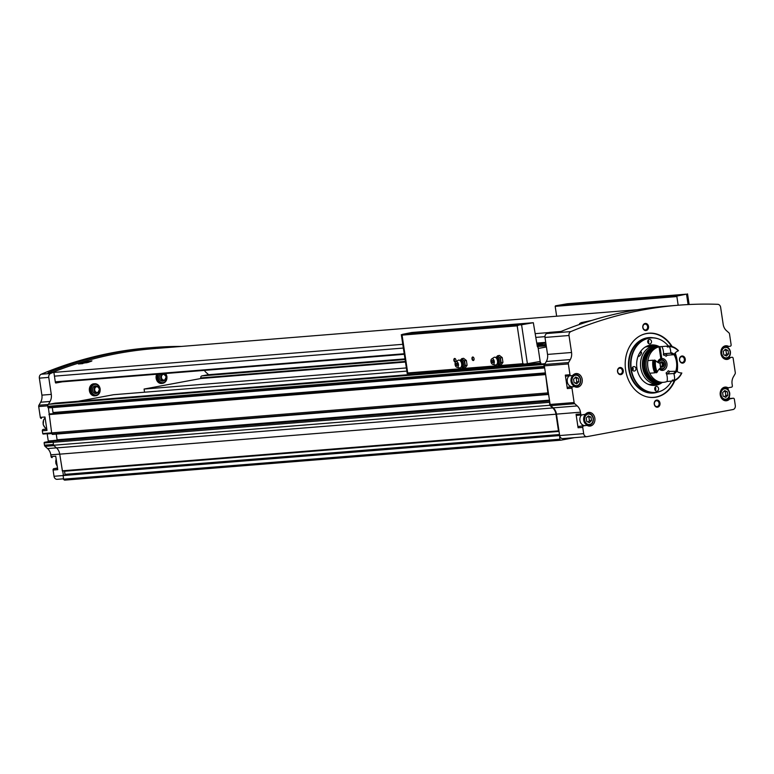 <?xml version="1.0" encoding="UTF-8"?>
<svg xmlns="http://www.w3.org/2000/svg" width="774" height="774" viewBox="0 0 774 774"><rect width="100%" height="100%" fill="white"/><g stroke="black" fill="none" stroke-linecap="round" stroke-linejoin="round"><path stroke-width="1.16" d="M80.061 363.006L91.961 360.868L88.333 362.338L78.426 363.993L80.061 363.006L91.042 361.439M156.038 348.474L153.368 348.687A522.827 424.046 85.4 0 0 52.351 372.4M582.048 323.59L579.542 323.638L581.177 322.652L591.936 320.388M637.389 309.706L156.745 348.416M581.177 322.652L588.404 321.5M93.915 383.798A6.028 4.896 85.4 0 0 89.349 390.212A6.028 4.896 85.4 0 0 94.883 395.814L95.928 395.688A5.979 4.857 85.4 0 0 100.059 388.848A5.979 4.857 85.4 0 0 94.97 383.759A5.979 4.857 85.4 0 0 90.442 390.125A5.979 4.857 85.4 0 0 95.928 395.688C99.004 394.885 100.407 392.602 100.156 388.848C99.478 385.636 97.747 383.943 94.97 383.759L93.915 383.798M156.745 374.229A6.028 4.896 85.4 0 0 156.899 380.614A6.028 4.896 85.4 0 0 161.64 383.43L162.685 383.294A5.979 4.857 85.4 0 0 166.807 376.464A5.979 4.857 85.4 0 0 165.646 373.513M48.327 372.749A0.6 0.484 85.4 0 0 48.201 372.739L53.425 372.313A0.6 0.484 85.4 0 1 53.948 372.826L55.389 382.491A0.6 0.484 85.4 0 0 55.96 382.985L62.094 381.853M53.425 372.313A0.6 0.484 85.4 0 0 53.3 372.342A522.827 424.046 85.4 0 0 50.591 373.474A3.58 2.902 85.4 0 0 48.752 377.393L51.287 394.382A9.549 7.75 85.4 0 1 50.049 401.464L48.327 404.473A1.79 1.451 85.4 0 0 48.269 404.579A1.79 1.451 85.4 0 0 47.688 406.34L48.317 407.917L544.654 367.94L550.111 404.463A1.79 1.451 85.4 0 0 550.72 405.644L553.226 407.859A9.549 7.75 85.4 0 1 556.458 414.119L559.66 435.559A3.58 2.902 85.4 0 0 562.814 438.597A3.58 2.902 85.4 0 0 563.056 438.568M55.293 403.128A1.79 1.451 85.4 0 0 55.051 403.148L48.849 404.299A1.79 1.451 85.4 0 0 48.269 404.579M406.766 371.104L113.575 394.711L78.174 401.28M208.351 374.722A1.79 1.451 85.4 0 0 208.109 374.742L201.908 375.893A1.79 1.451 85.4 0 0 200.747 377.925L200.834 378.515L144.09 389.051L144.564 392.215M208.632 374.693L206.145 372.497A9.549 7.75 85.4 0 1 204.404 370.388M181.435 346.423A522.827 424.046 85.4 0 0 152.846 347.536A522.827 424.046 85.4 0 0 48.085 372.768L53.3 372.342M152.846 347.536L148.666 347.874A522.827 424.046 85.4 0 0 41.196 374.229A3.58 2.902 85.4 0 0 39.358 378.147L41.893 395.137L51.287 394.382M57.557 468.376L53.861 468.676A1.19 0.968 85.4 0 0 53.087 470.031L54.016 476.281A3.58 2.902 85.4 0 0 57.17 479.319A3.58 2.902 85.4 0 0 57.411 479.29M53.861 468.676L56.957 468.096A1.79 1.451 85.4 0 1 57.199 468.077M47.146 433.73A0.6 0.484 85.4 0 1 47.195 433.914L48.259 440.996A0.6 0.484 85.4 0 1 47.872 441.673L44.534 442.293A0.6 0.484 85.4 0 0 44.137 442.97L44.476 445.185A1.79 1.451 85.4 0 0 45.076 446.356L47.582 448.581A9.549 7.75 85.4 0 1 50.813 454.831L51.074 456.583A1.19 0.968 85.4 0 0 52.206 457.589L52.129 457.598M46.798 429.173L43.102 429.464A1.19 0.968 85.4 0 0 42.328 430.828L42.734 433.537A0.6 0.484 85.4 0 0 43.296 434.04L51.8 433.353L43.257 434.04M43.102 429.464L44.292 429.251A1.79 1.451 85.4 0 1 44.534 429.231M41.893 395.137A9.549 7.75 85.4 0 1 40.654 402.219L38.932 405.228A1.79 1.451 85.4 0 0 38.7 406.563L40.316 417.38A1.19 0.968 85.4 0 0 41.448 418.386L41.37 418.395M674.86 380.527A32.227 26.142 -94.6 0 1 653.972 397.439A32.227 26.142 -94.6 0 1 625.634 370.098A32.227 26.142 -94.6 0 1 648.796 333.188A32.227 26.142 -94.6 0 1 672.132 346.549M675.199 352.944A32.227 26.142 -94.6 0 1 677.221 371.617M679.514 360.094A3.58 2.902 -94.6 0 1 683.345 356.233A3.58 2.902 -94.6 0 1 684.264 362.358A3.58 2.902 -94.6 0 1 679.514 360.094M654.243 404.173A3.58 2.902 -94.6 0 1 658.084 400.313A3.58 2.902 -94.6 0 1 658.993 406.437A3.58 2.902 -94.6 0 1 654.243 404.173M617.526 371.597A3.58 2.902 -94.6 0 1 621.358 367.737A3.58 2.902 -94.6 0 1 622.277 373.871A3.58 2.902 -94.6 0 1 617.526 371.597M642.797 327.528A3.58 2.902 -94.6 0 1 646.629 323.667A3.58 2.902 -94.6 0 1 647.538 329.792A3.58 2.902 -94.6 0 1 642.797 327.528M581.7 414.951L577.201 415.319A1.19 0.968 85.4 0 1 576.069 414.313L578.081 427.751A1.19 0.968 85.4 0 1 578.855 426.397L586.605 425.448A1.79 1.451 85.4 0 1 587.389 425.565A6.86 5.563 85.4 0 0 589.914 426.087A6.86 5.563 85.4 0 0 594.916 418.792A6.86 5.563 85.4 0 0 588.811 412.397A6.86 5.563 85.4 0 0 585.657 413.974A1.79 1.451 85.4 0 1 584.951 414.361L581.864 414.941A1.19 0.968 85.4 0 1 580.732 413.935L580.471 412.184A9.549 7.75 85.4 0 0 577.24 405.924L553.226 407.859M583.519 426.019A1.19 0.968 85.4 0 0 582.745 427.383L583.673 433.634A3.58 2.902 85.4 0 0 586.818 436.671A3.58 2.902 85.4 0 0 587.06 436.633L732.968 409.552A3.58 2.902 85.4 0 0 735.3 405.489L734.362 399.239A1.19 0.968 85.4 0 0 733.239 398.233L730.143 398.813A1.79 1.451 85.4 0 0 729.437 399.2A6.86 5.563 85.4 0 1 726.283 400.777A6.86 5.563 85.4 0 1 720.188 394.382A6.86 5.563 85.4 0 1 725.18 387.087A6.86 5.563 85.4 0 1 727.705 387.61A1.79 1.451 85.4 0 0 728.489 387.726L731.575 387.155A1.19 0.968 85.4 0 0 732.359 385.791L732.098 384.039A9.549 7.75 85.4 0 1 733.336 376.957L735.058 373.948A1.79 1.451 85.4 0 0 735.29 372.623L733.142 358.265A1.19 0.968 85.4 0 0 732.011 357.259L730.83 357.482A1.79 1.451 85.4 0 0 730.124 357.869A6.86 5.563 85.4 0 1 726.97 359.446A6.86 5.563 85.4 0 1 720.865 353.05A6.86 5.563 85.4 0 1 725.867 345.755A6.86 5.563 85.4 0 1 728.392 346.278A1.79 1.451 85.4 0 0 729.176 346.394L730.356 346.172A1.19 0.968 85.4 0 0 731.13 344.817L729.524 334.02A1.848 1.5 85.4 0 0 728.895 332.81L726.409 330.604A9.549 7.75 85.4 0 1 723.177 324.345L720.633 307.355A3.58 2.902 85.4 0 0 717.759 304.308A522.827 424.046 85.4 0 0 678.324 305.217A522.827 424.046 85.4 0 0 570.844 331.582A3.58 2.902 85.4 0 0 569.006 335.5L571.551 352.489L547.537 354.424A9.549 7.75 85.4 0 1 546.299 361.506L544.586 364.496A1.848 1.5 85.4 0 0 544.345 365.87L544.654 367.94M569.519 386.952A1.79 1.451 85.4 0 0 569.277 386.971L568.097 387.193A1.19 0.968 85.4 0 0 567.313 388.548L565.31 375.109L569.974 374.732L568.358 363.935A1.848 1.5 85.4 0 1 568.6 362.561L570.312 359.571A9.549 7.75 85.4 0 0 571.551 352.489M569.974 374.732A1.19 0.968 85.4 0 0 571.106 375.729L572.286 375.516A1.79 1.451 85.4 0 0 572.992 375.119A6.86 5.563 85.4 0 1 576.146 373.552A6.86 5.563 85.4 0 1 582.251 379.947A6.86 5.563 85.4 0 1 577.249 387.232A6.86 5.563 85.4 0 1 574.724 386.719A1.79 1.451 85.4 0 0 573.94 386.594L572.76 386.816A1.19 0.968 85.4 0 0 571.976 388.171L574.124 402.538A1.79 1.451 85.4 0 0 574.734 403.709L577.24 405.924M729.543 398.533L729.282 396.83M728.228 389.767L727.937 387.774M648.477 333.217A32.227 26.142 -94.6 0 1 658.035 334.765A32.227 26.142 -94.6 0 1 658.161 334.813M662.95 394.343A32.227 26.142 -94.6 0 1 662.834 394.411A32.227 26.142 -94.6 0 1 653.653 397.468M48.414 407.908L51.655 432.869L52.458 434.417L548.621 394.459L547.895 392.911L545.573 374.074M40.316 417.38L44.979 417.002L46.991 430.45L42.328 430.828M62.742 470.998L63.381 475.265M51.074 456.583L55.738 456.215L57.75 469.654L53.087 470.031M53.861 440.454L549.53 400.545L53.861 440.454L53.058 441.006L53.503 445.253L56.502 447.914A9.549 7.75 85.4 0 1 59.733 454.164L62.433 471.027L558.615 431.06M559.312 435.336L63.1 475.294L63.584 479.416A4.779 3.87 85.4 0 0 64.658 480.141L560.908 440.183L574.463 437.658M549.792 332.365A0.6 0.484 85.4 0 0 549.55 332.385A522.827 424.046 85.4 0 0 546.831 333.517A3.58 2.902 85.4 0 0 544.993 337.435L547.537 354.424M678.324 305.217L665.795 306.233A522.827 424.046 85.4 0 0 561.034 331.456L549.55 332.385M544.519 364.622A1.79 1.451 85.4 0 0 543.929 366.373L544.528 367.96L48.278 407.917M53.367 440.551L549.54 400.593L549.743 405.286L552.752 407.946A9.549 7.75 85.4 0 1 555.984 414.206L558.47 430.866L558.973 430.924M559.631 435.365L559.834 439.448A4.779 3.87 85.4 0 0 560.908 440.183M53.058 442.302L549.308 402.345M53.503 445.253L549.743 405.286M51.655 432.869L547.895 392.911M200.834 378.515L405.412 362.048M144.09 389.051L406.292 367.94M56.25 434.108L57.092 439.796A2.98 2.419 85.4 0 0 57.179 440.183M64.813 475.149A0.958 0.774 85.4 0 0 65.006 474.346L64.542 471.231A0.958 0.774 85.4 0 0 64.416 470.863M49.894 413.926L545.564 374.006L49.323 414.032M55.196 413.5A1.79 1.451 85.4 0 0 54.49 413.064L545.486 373.523M52.284 407.598L53.019 412.542L54.49 413.064M642.933 327.46A2.932 2.38 -94.6 0 1 645.042 324.103A2.932 2.38 -94.6 0 1 647.644 326.831A2.932 2.38 -94.6 0 1 645.516 329.947A2.932 2.38 -94.6 0 1 642.933 327.46M617.671 371.539A2.932 2.38 -94.6 0 1 619.771 368.172A2.932 2.38 -94.6 0 1 622.383 370.91A2.932 2.38 -94.6 0 1 620.245 374.026A2.932 2.38 -94.6 0 1 617.671 371.539M654.388 404.105A2.932 2.38 -94.6 0 1 656.497 400.748A2.932 2.38 -94.6 0 1 659.1 403.477A2.932 2.38 -94.6 0 1 656.971 406.592A2.932 2.38 -94.6 0 1 654.388 404.105M679.649 360.026A2.932 2.38 -94.6 0 1 681.759 356.669A2.932 2.38 -94.6 0 1 684.371 359.407A2.932 2.38 -94.6 0 1 682.233 362.522A2.932 2.38 -94.6 0 1 679.649 360.026M649.415 345.281A20.288 16.457 -94.6 0 1 653.227 346.123M656.275 383.962A20.288 16.457 -94.6 0 1 652.646 385.404M662.022 382.598A20.288 16.457 -94.6 0 1 654.746 385.404A20.288 16.457 -94.6 0 1 636.905 368.182A20.288 16.457 -94.6 0 1 651.495 344.952A20.288 16.457 -94.6 0 1 659.119 346.549M671.561 381.127A27.322 22.165 -94.6 0 1 663.366 389.806A27.322 22.165 -94.6 0 1 631.294 369.227A27.322 22.165 -94.6 0 1 659.293 339.225A27.322 22.165 -94.6 0 1 668.417 346.036M647.693 341.944A2.39 1.935 -94.6 0 1 651.524 341.44A2.39 1.935 -94.6 0 1 647.693 341.944M654.736 389.109A2.39 1.935 -94.6 0 1 658.577 388.606A2.39 1.935 -94.6 0 1 654.736 389.109M632.145 369.072A2.39 1.935 -94.6 0 1 635.976 368.559A2.39 1.935 -94.6 0 1 632.145 369.072M663.25 389.873A27.458 22.272 -94.6 0 1 663.134 389.941A27.458 22.272 -94.6 0 1 655.046 392.563A27.458 22.272 -94.6 0 1 630.907 369.266A27.458 22.272 -94.6 0 1 650.634 337.832A27.458 22.272 -94.6 0 1 659.042 339.128A27.458 22.272 -94.6 0 1 659.167 339.176M641.017 335.345A32.102 26.035 -94.6 0 1 658.287 334.861A32.102 26.035 -94.6 0 1 671.532 346.384M674.86 353.321A32.102 26.035 -94.6 0 1 676.805 371.327M674.299 380.789A32.102 26.035 -94.6 0 1 663.066 394.276A32.102 26.035 -94.6 0 1 645.942 396.569M648.07 340.057A2.39 1.935 -94.6 0 1 648.341 343.356M632.522 367.176A2.39 1.935 -94.6 0 1 632.793 370.475M655.123 387.223A2.39 1.935 -94.6 0 1 655.385 390.522M723.584 346.578A6.86 5.563 85.4 0 1 723.729 346.655A1.79 1.451 85.4 0 0 724.241 346.791M565.31 375.109A1.19 0.968 85.4 0 0 566.442 376.106L570.941 375.748M569.103 375.903A5.969 4.838 85.4 0 0 567.477 382.608A5.969 4.838 85.4 0 0 572.257 386.729M722.897 387.909A6.86 5.563 85.4 0 1 723.042 387.977A1.79 1.451 85.4 0 0 723.564 388.122M728.731 398.6A1.19 0.968 85.4 0 0 728.576 398.61L733.239 398.233M727.995 398.716L728.576 398.61M578.855 426.397L586.605 425.448M581.535 414.97A5.969 4.838 85.4 0 0 580.19 421.627A5.969 4.838 85.4 0 0 584.921 425.584M728.063 350.496L728.566 353.902L726.438 356.04L723.796 354.782L723.293 351.377L725.422 349.238L728.063 350.496L724.638 350.032M578.342 378.283L578.846 381.688L576.717 383.836L574.085 382.579L573.573 379.173L575.701 377.025L578.342 378.283L574.918 377.818M727.376 391.828L727.879 395.233L725.751 397.372L723.119 396.114L722.606 392.708L724.735 390.57L727.376 391.828L723.951 391.354M591.007 417.138L591.52 420.543L589.382 422.681L586.75 421.424L586.237 418.018L588.366 415.88L591.007 417.138L587.582 416.664M725.132 355.421L726.476 354.066L728.566 353.902M726.476 354.066L725.973 350.661M588.085 422.062L589.43 420.708L591.52 420.543M589.43 420.708L588.917 417.302M724.454 396.752L725.799 395.398L727.879 395.233M725.799 395.398L725.286 391.992M575.421 383.207L576.765 381.853L578.846 381.688M576.765 381.853L576.253 378.457M55.399 382.54L56.87 382.269M582.435 323.455L579.919 323.58L585.492 322.439M82.837 363.616L78.793 363.935L81.357 363.296L88.855 362.184M85.866 362.783L86.998 362.696M163.382 373.697L166.284 376.725L164.572 380.44A3.444 2.796 85.4 0 0 166.236 376.715A3.444 2.796 85.4 0 0 164.04 373.881A3.444 2.796 85.4 0 0 160.731 377.741A3.444 2.796 85.4 0 0 164.572 380.44L163.575 380.914A3.851 3.125 -94.6 0 1 159.289 377.896A3.851 3.125 -94.6 0 1 160.847 373.9M92.541 390.28A3.851 3.125 -94.6 0 1 96.237 385.965L97.282 386.274A3.444 2.796 85.4 0 0 93.983 390.135A3.444 2.796 85.4 0 0 97.814 392.834A3.444 2.796 85.4 0 0 99.478 389.109A3.444 2.796 85.4 0 0 97.282 386.274L99.536 389.109L97.814 392.834L96.827 393.298A3.851 3.125 -94.6 0 1 92.541 390.28M537.05 344.682L539.333 344.44L537.079 344.885M533.334 322.71L411.729 332.501A637.428 31.202 -8.5 0 0 402.335 334.368L521.579 324.77A637.428 31.202 -8.5 0 0 533.334 322.71L537.282 346.22L538.124 347.758A2.39 1.935 85.4 0 0 539.594 348.223L546.415 346.955M453.874 360.307A1.79 1.045 79.5 0 1 454.261 358.633A1.79 1.045 79.5 0 1 455.431 358.855A1.79 1.045 79.5 0 1 455.886 361.313A1.79 1.045 79.5 0 1 454.802 361.913A1.79 1.045 79.5 0 1 453.874 360.307M471.976 358.846A1.79 1.045 79.5 0 1 472.353 357.182A1.79 1.045 79.5 0 1 473.524 357.404A1.79 1.045 79.5 0 1 473.978 359.852A1.79 1.045 79.5 0 1 472.904 360.452A1.79 1.045 79.5 0 1 471.976 358.846M407.211 373.513L401.319 334.649L402.074 335.123L517.196 325.854L518.541 325.225M418.966 372.613A1.79 1.451 85.4 0 1 419.044 372.942L540.842 363.132A1.79 1.451 85.4 0 0 540.242 361.971L539.043 361.642A637.428 31.202 171.5 0 1 527.394 363.683L524.482 364.119M619.5 300.002L627.937 298.967L619.5 300.002M644.21 298.009L651.708 297.09L644.21 298.009M595.487 301.937L602.985 301.018L595.487 301.937M571.125 303.892L578.633 302.973L571.125 303.892M668.562 296.045L676.07 295.136L668.562 296.045M567.284 303.756A637.428 31.202 -8.5 0 0 555.529 305.817L677.144 296.016A637.428 31.202 -8.5 0 0 686.528 294.149L567.284 303.756M463.104 329.027L471.54 327.992L463.104 329.027M487.813 327.034L495.312 326.125L487.813 327.034M439.09 330.962L446.598 330.043L439.09 330.962M414.729 332.926L422.236 332.007L414.729 332.926M512.175 325.08L519.673 324.161L512.175 325.08M407.143 373.561L407.724 372.971L522.847 363.703L524.569 364.109M540.842 363.132L540.978 364.012M419.044 372.942L419.179 373.823M555.529 305.817L555.181 306.359L676.873 296.558L677.144 296.016M555.181 306.359L556.651 316.208M676.873 296.558L678.169 305.237M537.108 345.069L542.303 344.004L537.03 344.517M538.124 347.758L540.242 361.971M474.017 359.726A1.471 0.851 79.5 0 1 473.543 360.162A1.471 0.851 79.5 0 1 472.421 358.788A1.471 0.851 79.5 0 1 473.001 357.278A1.471 0.851 79.5 0 1 473.611 357.511M455.925 361.177A1.471 0.851 79.5 0 1 455.441 361.613A1.471 0.851 79.5 0 1 454.319 360.239A1.471 0.851 79.5 0 1 454.909 358.73A1.471 0.851 79.5 0 1 455.509 358.972M461.623 367.108L463.2 368.172L464.052 366.915A4.18 2.438 79.5 0 1 462.001 367.36L461.459 367.079M464.739 363.238A4.18 2.438 79.5 0 1 464.052 366.915L465.28 365.589L464.574 360.819L462.987 359.765A4.18 2.438 79.5 0 1 464.739 363.238M457.463 364.409A1.19 0.697 79.5 0 1 456.573 365.512A1.19 0.697 79.5 0 1 456.273 363.47A1.19 0.697 79.5 0 1 457.463 364.409M458.44 364.331A2.864 1.674 79.5 0 1 456.883 367.273A2.864 1.674 79.5 0 1 455.131 364.767A2.864 1.674 79.5 0 1 455.867 361.806A2.864 1.674 79.5 0 1 458.44 364.331M455.867 361.806L458.111 360.326A3.938 2.293 79.5 0 1 459.185 360.123A3.938 2.293 79.5 0 1 461.643 363.799A3.938 2.293 79.5 0 1 460.578 367.65A3.938 2.293 79.5 0 1 459.504 367.844L456.883 367.273M460.549 359.958A4.18 2.438 79.5 0 1 460.617 359.881A4.18 2.438 79.5 0 1 462.987 359.765L461.778 358.633L460.549 359.958M465.28 365.589L467.099 365.251L466.248 366.508L465.019 367.834L463.2 368.172M464.574 360.819L466.383 360.491L467.099 365.251M461.778 358.633L463.597 358.304L466.383 360.491M497.459 364.225L499.046 365.28L499.898 364.032A4.18 2.438 79.5 0 1 497.846 364.477L497.295 364.186M500.584 360.355A4.18 2.438 79.5 0 1 499.898 364.032L501.126 362.706L500.41 357.936L498.833 356.882A4.18 2.438 79.5 0 1 500.584 360.355M493.309 361.526A1.19 0.697 79.5 0 1 492.419 362.629A1.19 0.697 79.5 0 1 492.119 360.587A1.19 0.697 79.5 0 1 493.309 361.526M494.286 361.439A2.864 1.674 79.5 0 1 492.728 364.39A2.864 1.674 79.5 0 1 490.977 361.884A2.864 1.674 79.5 0 1 491.713 358.913A2.864 1.674 79.5 0 1 494.286 361.439M491.713 358.913L493.947 357.443A3.938 2.293 79.5 0 1 495.031 357.24A3.938 2.293 79.5 0 1 497.489 360.916A3.938 2.293 79.5 0 1 496.424 364.767A3.938 2.293 79.5 0 1 495.35 364.96L492.728 364.39M496.395 357.075A4.18 2.438 79.5 0 1 496.463 356.998A4.18 2.438 79.5 0 1 498.833 356.882L497.624 355.75L496.395 357.075M501.126 362.706L502.945 362.367L502.094 363.616L500.865 364.941L499.046 365.28M500.41 357.936L502.229 357.598L502.945 362.367M497.624 355.75L499.443 355.411L502.229 357.598M639.314 353.524L641.327 352.035C641.849 353.244 641.056 354.695 638.947 356.408L638.337 355.595M647.335 346.733L653.585 346.123A18.982 15.393 -94.6 0 1 654.378 346.036A18.982 15.393 -94.6 0 1 659.554 346.694M662.428 382.395A18.982 15.393 -94.6 0 1 657.426 383.875A18.982 15.393 -94.6 0 1 640.679 367.273A18.982 15.393 -94.6 0 1 652.627 346.297L646.367 346.81A18.982 15.393 -94.6 0 0 645.042 347.178M647.316 346.626A18.982 15.393 -94.6 0 1 648.119 346.539L654.378 346.036M657.426 383.875L651.166 384.378A18.982 15.393 -94.6 0 1 648.031 384.233M653.585 346.123L655.065 346.646A18.344 14.87 -94.6 0 1 659.071 346.733M661.944 382.433A18.344 14.87 -94.6 0 1 642.923 369.063A18.344 14.87 -94.6 0 1 654.117 346.82L652.627 346.297M655.065 346.646L655.133 347.071A17.908 14.522 -94.6 0 1 655.859 346.994L657.078 346.897A17.908 14.522 -94.6 0 1 658.413 346.858M660.977 382.462A17.908 14.522 -94.6 0 1 659.951 382.588L658.732 382.685A17.908 14.522 -94.6 0 1 642.933 367.05A17.908 14.522 -94.6 0 1 654.175 347.255L654.117 346.82M655.133 347.071L656.352 346.975A17.908 14.522 -94.6 0 1 657.078 346.897M659.951 382.588A17.908 14.522 -94.6 0 1 644.152 366.953A17.908 14.522 -94.6 0 1 655.394 347.149L654.175 347.255M655.878 381.301A17.009 13.797 -94.6 0 1 644.761 365.85A17.009 13.797 -94.6 0 1 653.256 348.822M658.413 346.907L658.403 346.81A17.908 14.522 -94.6 0 1 659.129 346.733L660.735 346.597A17.908 14.522 -94.6 0 1 661.828 346.568A11.339 9.201 85.4 0 1 663.395 354.966L664.198 353.728A10.865 8.814 -94.6 0 1 667.323 355.218L666.104 356.253A9.665 7.846 -94.6 0 0 663.395 354.966M662.002 382.424A17.908 14.522 -94.6 0 1 646.203 366.789A17.908 14.522 -94.6 0 1 657.445 346.984L659.051 346.858A17.908 14.522 -94.6 0 0 647.799 366.653A17.908 14.522 -94.6 0 0 663.608 382.298L662.002 382.424M658.403 346.81L659.999 346.684A17.908 14.522 -94.6 0 1 660.735 346.597M673.922 354.415A17.908 14.522 -94.6 0 1 675.886 370.959M673.322 380.527A17.908 14.522 -94.6 0 1 672.122 381.079L667.043 381.495A17.908 14.522 -94.6 0 1 663.608 382.298M659.999 346.684L661.77 358.497A5.969 4.838 -94.6 0 1 666.995 364.109A5.969 4.838 -94.6 0 1 662.65 370.398A5.969 4.838 -94.6 0 1 659.206 369.043M657.6 362.271A5.969 4.838 -94.6 0 1 660.812 358.672L659.051 346.858M655.578 371.936L655.201 371.965A11.339 9.201 85.4 0 0 654.833 372.826L649.744 373.232A17.908 14.522 -94.6 0 1 647.867 360.616L652.946 360.21A11.339 9.201 85.4 0 0 653.537 360.897L653.962 360.858M667.043 381.495A11.339 9.201 85.4 0 0 666.085 372.971L667.227 373.997L673.419 373.503L673.951 374.036A11.455 9.298 -94.6 0 0 676.708 371.259L669.752 371.452A10.865 8.814 -94.6 0 1 667.227 373.997M661.77 358.497L660.803 358.575M660.319 358.865A5.969 4.838 -94.6 0 1 662.051 359.804M662.796 369.053A5.969 4.838 -94.6 0 1 661.238 370.253M666.085 372.971A9.665 7.846 -94.6 0 0 668.272 370.775L669.752 371.452M675.944 370.959A10.865 8.814 -94.6 0 1 673.419 373.503M670.39 353.225A10.865 8.814 -94.6 0 1 673.525 354.724L674.164 354.231A11.455 9.298 -94.6 0 0 670.748 352.605L670.39 353.225L664.198 353.728M673.525 354.724L667.323 355.218M669.375 346.588A17.309 14.038 -94.6 0 1 678.285 350.835L678.488 350.68A17.908 14.522 -94.6 0 0 668.717 346.007L669.375 346.588A11.339 9.201 85.4 0 1 670.748 352.605M676.708 371.259A11.339 9.201 85.4 0 0 681.594 372.981L681.826 372.991A17.908 14.522 -94.6 0 1 673.931 380.934L673.235 380.992A11.339 9.201 -94.6 0 0 673.399 380.034L672.287 380.121A11.339 9.201 85.4 0 1 672.122 381.079M681.594 372.981A17.309 14.038 -94.6 0 1 674.406 380.218L673.931 380.934M668.717 346.007L668.02 346.065A11.339 9.201 -94.6 0 1 668.455 346.916L667.333 347.004A11.339 9.201 85.4 0 0 666.907 346.152A17.908 14.522 -94.6 0 1 668.107 346.23M666.907 346.152L661.818 346.568M674.406 380.218A11.339 9.201 85.4 0 0 673.951 374.036M660.841 367.495A10.865 8.814 -94.6 0 1 660.232 363.451L660.096 363.325A11.455 9.298 -94.6 0 0 660.754 367.737L660.841 367.495M660.754 367.737A11.339 9.201 85.4 0 0 657.242 372.033A17.309 14.038 -94.6 0 1 655.53 360.539A11.339 9.201 85.4 0 0 660.096 363.325M655.53 360.539L654.059 360.123A17.908 14.522 -94.6 0 0 655.946 372.739L656.642 372.681A17.908 14.522 -94.6 0 1 654.756 360.065M656.642 372.681L657.242 372.033M655.201 371.965A17.067 13.845 -94.6 0 1 653.537 360.897M654.833 372.826A17.908 14.522 -94.6 0 1 652.946 360.21M678.285 350.835A11.339 9.201 85.4 0 0 674.164 354.231M661.664 366.721L663.405 365.792L661.867 365.899L663.008 365.821M662.07 365.899L662.36 364.931L663.686 364.825L663.405 365.792L663.986 365.454A2.69 2.177 -94.6 0 1 662.321 367.118L660.261 366.141M662.36 364.931L662.157 363.577L663.482 363.47L663.686 364.825M660.058 363.19L661.528 361.816A2.69 2.177 -94.6 0 1 663.589 362.793L662.931 362.658L663.482 363.47M661.606 362.764L660.561 362.261M662.931 362.658L661.886 362.155L662.931 362.658M661.528 361.816L661.886 362.155L661.528 361.816A2.69 2.177 -94.6 0 0 659.932 363.287M662.563 366.644L661.722 366.799M662.321 367.118A2.69 2.177 -94.6 0 1 660.57 366.518M659.206 359.6A5.07 4.112 -94.6 0 1 659.477 359.61L661.741 359.775A4.731 3.841 -94.6 0 1 665.485 364.177A4.731 3.841 -94.6 0 1 662.496 369.13A4.731 3.841 -94.6 0 1 659.748 368.521M658.094 362.561A4.731 3.841 -94.6 0 1 660.957 359.813A4.731 3.841 -94.6 0 1 661.741 359.775C664.702 359.359 668.223 365.976 662.496 369.13L660.29 369.653A5.07 4.112 -94.6 0 1 660.019 369.701M663.589 362.793A2.69 2.177 -94.6 0 1 663.986 365.454M53.735 372.42L402.761 344.314M535.405 333.633L549.211 332.53M41.196 374.229L50.591 373.474M578.081 427.751L582.745 427.383M576.069 414.313L580.732 413.935M580.471 412.184L556.458 414.119M583.673 433.634L559.66 435.559M567.313 388.548L571.976 388.171M568.358 363.935L544.345 365.87M574.124 402.538L550.111 404.463M38.932 405.228L48.327 404.473M40.654 402.219L50.049 401.464M44.476 445.185L53.387 444.469M44.137 442.97L53.058 442.254M42.734 433.537L51.645 432.821M38.7 406.563L47.669 405.837M54.016 476.281L559.176 435.607M50.813 454.831L59.724 454.115M574.734 403.709L550.72 405.644M570.844 331.582L546.831 333.517M569.006 335.5L544.993 337.435M48.849 404.299L544.654 364.38M55.051 403.148L545.041 363.693L55.167 403.138M47.862 407.511L544.112 367.553M47.688 406.34L543.929 366.373M48.917 414.593L545.167 374.635M63.478 479.183L559.718 439.226M62.22 470.824L558.47 430.866M59.733 454.164L555.984 414.206M201.908 375.893L405.044 359.533M208.109 374.742L404.947 358.894L208.225 374.732M56.502 447.914L552.752 407.946M200.747 377.925L405.324 361.458M52.022 434.098L548.263 394.14M57.092 439.796L549.472 400.148M53.058 441.006L549.298 401.048M64.542 471.231L559.041 431.408M65.006 474.346L559.505 434.524M63.584 479.416L559.834 439.448M49.226 414.051L545.476 374.084M53.183 412.736L545.428 373.097M53.019 412.542L545.399 372.894M568.6 362.561L544.586 364.496M570.312 359.571L546.299 361.506M45.076 446.356L53.948 445.64M47.582 448.581L56.454 447.865M39.358 378.147L48.752 377.393M47.195 433.914L51.858 433.546M48.259 440.996L53.261 440.59M47.872 441.673L53.058 441.257M44.534 442.293L53.058 441.606M655.046 392.563L653.449 392.699A27.458 22.272 -94.6 0 1 629.31 369.401A27.458 22.272 -94.6 0 1 649.038 337.957L650.634 337.832M657.697 392.147A27.816 22.562 -94.6 0 1 628.817 369.469A27.816 22.562 -94.6 0 1 653.324 337.812M723.729 346.655L728.392 346.278M725.17 346.713L728.934 346.413M728.344 357.675L730.83 357.482M727.783 358.062L730.124 357.869M568.097 387.193L572.76 386.816M569.277 386.971L573.94 386.594M723.042 387.977L727.705 387.61M724.493 388.045L728.247 387.745M727.666 399.007L730.143 398.813M727.096 399.394L729.437 399.2M57.508 468.057L56.957 468.096M722.123 356.795A5.969 4.838 85.4 0 0 725.993 358.623A5.969 4.838 85.4 0 0 730.279 351.793A5.969 4.838 85.4 0 0 725.035 346.723A5.969 4.838 85.4 0 0 721.503 349.151M730.124 351.86A5.254 4.257 85.4 0 0 723.158 348.542A5.254 4.257 85.4 0 0 724.503 357.52A5.254 4.257 85.4 0 0 730.124 351.86M580.558 379.579A5.969 4.838 85.4 0 0 575.314 374.51A5.969 4.838 85.4 0 0 570.97 380.856A5.969 4.838 85.4 0 0 576.272 386.41A5.969 4.838 85.4 0 0 580.558 379.579M580.403 379.647A5.254 4.257 85.4 0 0 573.437 376.328A5.254 4.257 85.4 0 0 574.782 385.317A5.254 4.257 85.4 0 0 580.403 379.647M45.018 418.095A5.969 4.838 85.4 0 0 43.189 423.939A5.969 4.838 85.4 0 0 46.73 428.68L45.115 427.78L43.199 424.616L43.596 419.905L44.94 418.105M721.436 398.126A5.969 4.838 85.4 0 0 725.306 399.955A5.969 4.838 85.4 0 0 729.592 393.124A5.969 4.838 85.4 0 0 724.348 388.055A5.969 4.838 85.4 0 0 720.826 390.483M729.437 393.192A5.254 4.257 85.4 0 0 722.481 389.864A5.254 4.257 85.4 0 0 723.816 398.852A5.254 4.257 85.4 0 0 729.437 393.192M593.232 418.434A5.969 4.838 85.4 0 0 587.979 413.364A5.969 4.838 85.4 0 0 583.635 419.702A5.969 4.838 85.4 0 0 588.937 425.265A5.969 4.838 85.4 0 0 593.232 418.434M593.077 418.502A5.254 4.257 85.4 0 0 586.111 415.174A5.254 4.257 85.4 0 0 587.447 424.162A5.254 4.257 85.4 0 0 593.077 418.502M56.192 459.205A5.969 4.838 85.4 0 0 57.189 465.89M54.441 376.154L403.322 348.058M535.956 337.377L544.954 336.651M55.293 381.843L404.173 353.757M536.808 343.076L545.728 342.36M55.38 382.385L404.26 354.298L55.38 382.385M536.895 343.617L545.815 342.892L536.895 343.617M157.838 374.142A5.979 4.857 85.4 0 0 157.983 380.489A5.979 4.857 85.4 0 0 162.685 383.294C165.752 382.491 167.165 380.218 166.913 376.464L165.733 373.503M158.796 374.065A5.389 4.373 85.4 0 0 161.427 382.53A5.389 4.373 85.4 0 0 166.671 376.522A5.389 4.373 85.4 0 0 165.375 373.532M166.042 376.783A2.864 2.322 85.4 0 0 162.25 374.974A2.864 2.322 85.4 0 0 162.985 379.87A2.864 2.322 85.4 0 0 166.042 376.783M99.914 388.916A5.389 4.373 85.4 0 0 92.774 385.5A5.389 4.373 85.4 0 0 94.147 394.721A5.389 4.373 85.4 0 0 99.914 388.916M99.285 389.177A2.864 2.322 85.4 0 0 95.502 387.368A2.864 2.322 85.4 0 0 96.228 392.254A2.864 2.322 85.4 0 0 99.285 389.177M541.529 344.266L537.098 345.011M402.074 335.123L407.724 372.971M517.196 325.854L522.847 363.703M524.414 364.128L407.153 373.571L524.356 364.128M536.924 343.859L545.854 343.143M537.262 346.104L546.183 345.378M537.35 346.539L546.25 345.823M521.579 324.77L527.394 363.683M686.528 294.149L688.086 304.579M459.185 360.123L460.472 360.403A3.415 1.993 79.5 0 1 462.6 363.596A3.415 1.993 79.5 0 1 461.681 366.924L460.578 367.65M460.259 360.355A3.512 2.051 79.5 0 1 463.433 363.441A3.512 2.051 79.5 0 1 461.498 367.05M495.031 357.24L496.308 357.52A3.415 1.993 79.5 0 1 498.446 360.703A3.415 1.993 79.5 0 1 497.527 364.041L496.424 364.767M496.105 357.472A3.512 2.051 79.5 0 1 499.278 360.558A3.512 2.051 79.5 0 1 497.343 364.157M661.093 362.222L661.886 362.155M658.703 362.861A4.228 3.425 -94.6 0 1 661.306 360.287A4.228 3.425 -94.6 0 1 665.311 365.289A4.228 3.425 -94.6 0 1 660.261 368.095M52.419 434.417L548.621 394.459M62.433 471.027L558.683 431.07M63.1 475.294L559.35 435.327M586.818 436.671L562.814 438.597M57.17 479.319L63.42 478.816M725.306 346.713L729.05 346.413M569.403 386.961L574.066 386.584M566.355 376.116L571.019 375.748M724.619 388.045L728.363 387.745M728.653 398.6L733.317 398.223M582.067 425.806L586.731 425.429M577.114 415.328L581.777 414.951M724.154 358.768L725.993 358.623C729.185 357.917 730.656 355.634 730.414 351.793C729.698 348.493 727.908 346.8 725.035 346.723L723.197 346.878M574.202 386.574L576.272 386.41C579.465 385.704 580.935 383.42 580.694 379.579C579.987 376.28 578.188 374.597 575.314 374.51L573.476 374.664M723.467 400.1L725.306 399.955C728.498 399.239 729.969 396.965 729.727 393.124C729.021 389.825 727.221 388.132 724.348 388.055L722.51 388.2M586.876 425.429L588.937 425.265C592.129 424.558 593.61 422.275 593.368 418.434C592.652 415.135 590.852 413.442 587.979 413.364L586.15 413.51M56.154 458.992L55.873 463.471L57.208 466.054M561.092 331.436L549.666 332.356M537.127 345.214L546.057 344.498M687.544 293.878L689.141 304.521M456.254 365.096L456.06 364.061M492.1 362.213L491.906 361.177M661.248 362.861L662.573 362.745"/></g></svg>
